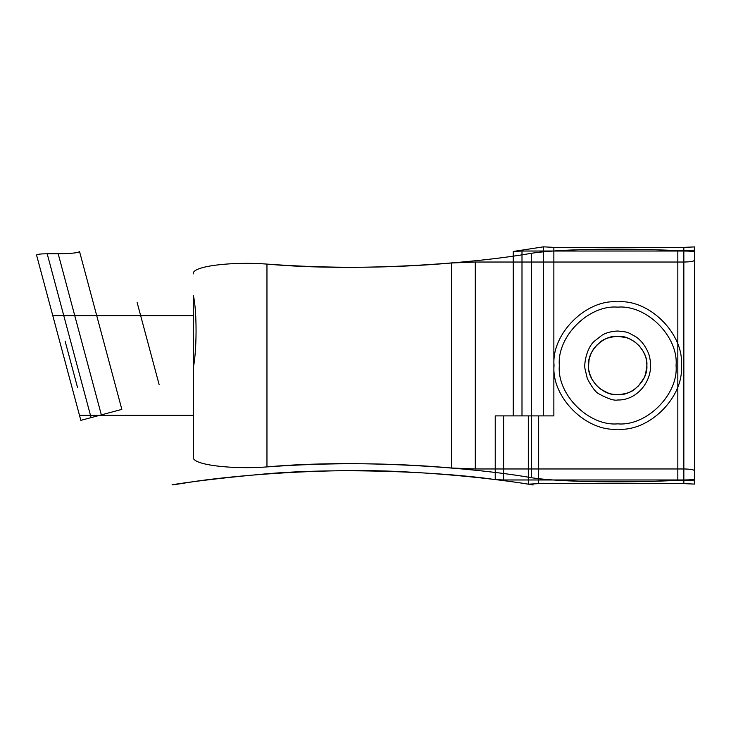 <?xml version="1.0" encoding="UTF-8"?>
<svg xmlns="http://www.w3.org/2000/svg" width="731" height="731" viewBox="0 0 731 731"><rect width="100%" height="100%" fill="white"/><g stroke="black" fill="none" stroke-linecap="round" stroke-linejoin="round"><path stroke-width="0.55" stroke-dasharray="3.65 2.74" d=""/><path stroke-width="1.1" d="M521.998 415.893L513.263 415.893L513.263 251.455L521.998 251.025L521.998 415.893L503.622 415.893L503.622 479.975L683.841 479.975L683.841 251.025L521.998 251.025M646.871 365.5C648.178 379.937 632.132 395.983 617.695 394.676C603.267 395.983 587.221 379.937 588.519 365.5C587.221 351.063 603.267 335.017 617.695 336.324C632.132 335.017 648.178 351.063 646.871 365.5M677.829 250.696C632.489 248.22 562.879 248.503 531.437 253.273L531.437 477.727C562.742 482.487 632.571 482.78 677.829 480.304L677.829 250.696C686.838 251.016 692.376 250.77 694.45 249.956L694.45 246.923L683.841 247.361L683.841 483.639L538.656 483.639L538.656 415.893L553.86 415.893L553.86 247.361L543.48 246.84L543.48 415.893L553.86 415.893M531.437 253.273C474.931 263.288 358.674 272.398 266.961 264.092C329.169 268.67 390.665 268.304 451.447 262.996L451.447 468.004C390.866 462.696 329.37 462.339 266.961 466.908C233.5 469.567 191.549 465.071 193.304 457.094L193.304 415.309L79.487 415.309L52.796 315.691L79.487 415.309C104.231 507.634 104.231 507.634 79.487 415.309L193.304 415.309L193.304 315.691L52.796 315.691L36.55 255.055C37.053 254.26 40.598 253.831 47.195 253.776L58.178 253.776C71.309 253.602 78.436 252.853 79.542 251.528C78.455 252.853 71.336 253.602 58.178 253.776L101.344 414.87L58.178 253.776L47.195 253.776L91.092 417.611L80.839 420.362L121.839 409.378L91.092 417.611L47.195 253.776C40.607 253.831 37.062 254.26 36.55 255.055L80.839 420.362L36.55 255.055L52.796 315.691L193.304 315.691L193.304 457.094C191.559 465.062 233.381 469.576 266.961 466.908C358.437 458.62 474.73 467.666 531.437 477.727M451.447 262.996L475.296 262.036L683.841 262.036L683.841 468.964C690.311 469.083 693.847 469.658 694.45 470.691L694.45 478.951C693.838 479.582 690.302 479.929 683.841 479.975M193.304 295.26L193.304 367.592C196.84 351.127 197.105 311.269 193.304 295.26C197.114 311.278 196.831 351.191 193.304 367.592L193.304 295.26M475.296 262.036L475.296 468.964L451.447 468.004M683.841 251.025C690.292 251.071 693.829 251.409 694.45 252.049L694.45 260.309C693.856 261.332 690.32 261.908 683.841 262.036M121.839 409.378L79.542 251.528L121.839 409.378M538.656 415.893L528.312 415.893L528.312 484.169L538.656 483.639M543.48 246.84L513.263 251.455M617.695 331.015C628.404 332.176 626.549 331.6 635.97 336.854C645.491 343.287 649.804 355.522 649.905 358.747C654.373 379.325 637.77 400.597 617.695 399.985C614.25 400.835 608.155 398.879 599.411 394.137C596.167 392.876 592.156 387.741 587.368 378.731L585.019 368.908C583.813 364.23 586.618 347.673 594.477 341.121L602.18 335.109C602.39 335.054 607.205 331.518 617.695 331.015M65.086 341.066L77.449 387.183L65.086 341.066M159.111 384.524L137.145 302.543L159.111 384.524M681.356 365.5C684.207 334.003 649.192 298.997 617.695 301.839C586.207 298.997 551.192 334.003 554.043 365.5C551.192 396.997 586.207 432.003 617.695 429.161C649.192 432.003 684.207 396.997 681.356 365.5M588.519 365.5C587.221 379.937 603.267 395.983 617.695 394.676C632.132 395.983 648.178 379.937 646.871 365.5C648.178 351.063 632.132 335.017 617.695 336.324C603.267 335.017 587.221 351.063 588.519 365.5M503.622 479.975L495.225 479.591C442.474 471.815 333.519 467.027 258.335 474.565C181.306 481.647 149.444 488.865 189.283 482.305C225.605 476.32 327.177 466.771 411.279 472.208C496.139 476.923 550.041 488.098 528.312 484.169M617.695 336.324C603.267 335.017 587.221 351.063 588.519 365.5C587.221 379.937 603.267 395.983 617.695 394.676C632.132 395.983 648.178 379.937 646.871 365.5C648.178 351.063 632.132 335.017 617.695 336.324C600.736 337.722 599.859 343.68 597.072 344.868C595.939 346.43 591.644 349.254 589.085 359.78C587.788 372.563 589.305 369.722 589.789 373.998L591.982 379.288L596.003 385.009L600.343 388.956L607.836 392.958C610.787 393.589 608.219 393.972 617.695 394.676C634.682 393.278 635.541 387.302 638.327 386.132L644.066 377.982L645.61 373.998L646.871 365.491C646.487 355.759 644.285 354.38 643.417 351.721L639.387 345.982L635.047 342.044L630.195 339.138L626.202 337.594L617.695 336.324M495.225 479.591L495.225 415.893L503.622 415.893M266.961 264.092C233.5 261.433 191.549 265.929 193.304 273.906C191.559 265.938 233.381 261.424 266.961 264.092L266.961 466.908L266.961 264.092M694.45 249.956L694.45 481.044C692.394 480.23 686.857 479.984 677.829 480.304M79.542 251.528C77.614 244.346 77.614 244.346 79.542 251.528M154.305 366.587L141.951 320.47L154.305 366.587M683.841 483.639L694.45 484.077L694.45 246.923M58.59 337.32L73.694 393.68L58.59 337.32M617.695 307.148C646.569 304.535 678.66 336.625 676.056 365.5C678.66 394.375 646.569 426.465 617.695 423.852C588.83 426.465 556.739 394.375 559.343 365.5C556.739 336.625 588.83 304.535 617.695 307.148C646.569 304.535 678.66 336.625 676.056 365.5C678.66 394.375 646.569 426.465 617.695 423.852C588.83 426.465 556.739 394.375 559.343 365.5C556.739 336.625 588.83 304.535 617.695 307.148M528.312 415.893L495.225 415.893M553.86 247.361L683.841 247.361M513.263 415.893L543.48 415.893M694.45 252.049L694.45 478.951M694.45 470.691L694.45 260.309M683.841 468.964L475.296 468.964M694.45 484.077L694.45 481.044"/></g></svg>
